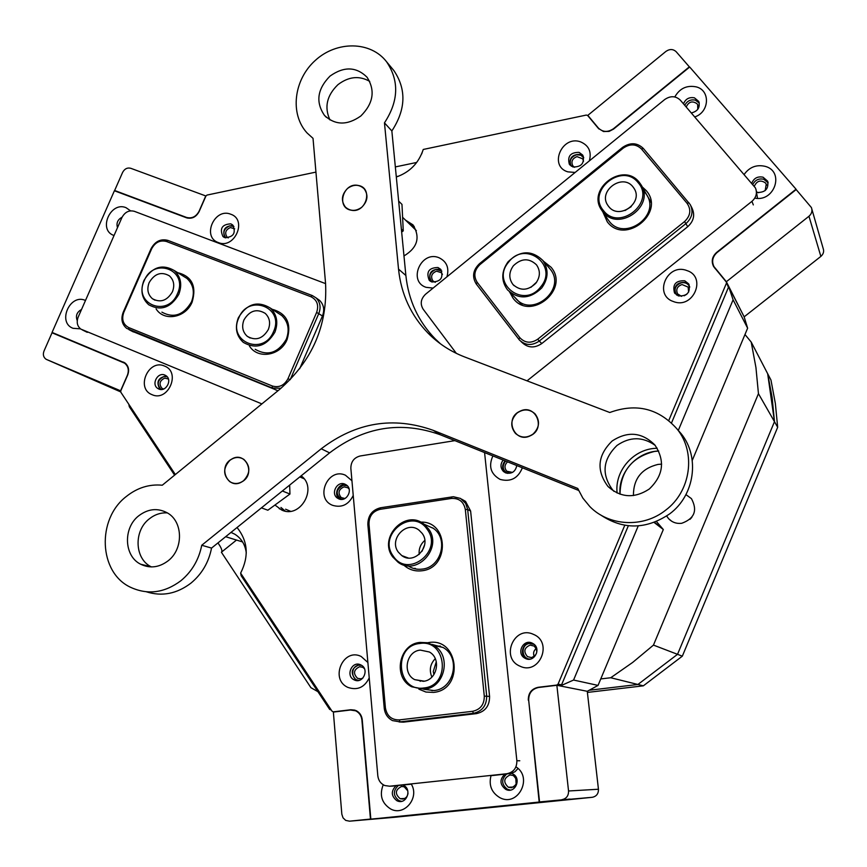 <?xml version="1.0" encoding="UTF-8"?>
<svg xmlns="http://www.w3.org/2000/svg" width="867" height="867" viewBox="0 0 867 867"><rect width="100%" height="100%" fill="white"/><g stroke="black" fill="none" stroke-linecap="round" stroke-linejoin="round"><path stroke-width="1.3" d="M351.07 210.182C366.069 213.802 373.59 187.781 358.244 185.462C343.31 181.94 335.8 207.744 351.07 210.182M414.589 228.888L416.366 230.665M533.075 434.053C539.577 427.583 540.228 420.842 535.026 413.819C529.499 408.964 523.538 408.682 517.165 412.985C510.587 419.595 510.024 426.412 515.486 433.435C520.969 438.063 526.833 438.258 533.075 434.053M361.788 207.246C367.749 201.187 368.54 195.021 364.14 188.757C359.166 184.248 353.638 184.14 347.569 188.432C341.555 194.576 340.829 200.786 345.38 207.061C350.333 211.407 355.795 211.472 361.788 207.246M649.264 489.031C663.407 475.484 665.271 460.8 654.867 444.977C641.981 432.189 627.741 430.866 612.135 441.01C597.526 455.359 596.138 470.521 608.005 486.506C620.729 497.842 634.481 498.677 649.264 489.031M613.988 491.361L612.958 490.332C601.243 474.552 602.598 459.586 617.022 445.432C629.951 436.556 642.675 436.535 655.181 445.367M360.856 115.972C373.384 103.39 375.454 90.471 367.055 77.239C356.283 66.607 343.928 66.228 330.024 76.09C317.289 89.052 315.458 102.176 324.518 115.452C335.204 125.368 347.309 125.542 360.856 115.972M329.969 119.939C324.117 107.248 326.783 95.489 337.967 84.641C348.707 76.513 359.285 75.429 369.721 81.39M243.627 480.654C250.487 473.122 250.574 466.034 243.898 459.412C239.249 456.584 234.578 456.898 229.874 460.344C222.971 467.985 222.949 475.105 229.82 481.705C234.404 484.382 239.01 484.035 243.627 480.654M168.035 560.873C183.706 549.071 183.143 521.37 167.233 512.82C157.631 507.759 148.159 508.734 138.828 515.724C122.93 527.765 123.905 556.148 140.66 564.222C149.969 568.665 159.084 567.549 168.035 560.873M151.422 566.931L151.151 566.79C134.558 558.803 133.561 530.767 149.276 518.878C154.781 514.51 160.796 512.516 167.353 512.896M384.46 122.854C398.679 101.103 399.362 80.729 386.541 61.73C370.653 41.052 336.764 40.695 315.339 60.376C293.642 79.731 289.621 114.141 307.146 133.041L313.02 138.341L325.548 283.13C327.704 325.288 312.391 360.715 279.597 389.424L162.27 485.217C149.276 483.992 137.3 487.742 126.354 496.455C96.508 519.116 98.654 572.664 130.657 587.338C147.758 595.141 164.502 592.941 180.889 580.738C191.91 571.581 198.857 559.746 201.74 545.256L321.234 448.781C356.034 422.283 393.38 416.149 433.294 430.368L577.736 488.446L582.873 498.124L589.831 506.577C608.883 526.247 643.206 528.155 665.628 510.197C690.869 491.459 696.266 452.628 677.203 429.165C658.768 408.411 636.302 402.852 609.772 412.508L464.636 356.955C450.634 351.536 438.464 343.614 428.114 333.199C410.98 315.469 401.118 294.108 398.527 269.117L384.46 122.854L391.851 130.96C405.886 109.48 406.558 89.334 393.856 70.541L392.242 68.612M600.343 514.76C623.113 530.03 646.283 529.694 669.855 513.741C694.749 495.274 700.059 456.963 681.245 433.793L677.127 429.067M146.48 591.825C162.031 596.724 176.868 593.819 190.968 583.112C201.859 574.073 208.719 562.39 211.548 548.085L329.612 452.877C363.999 426.748 400.912 420.723 440.36 434.79L578.592 490.419M201.74 545.256L211.548 548.085M440.62 343.95L435.169 338.834C418.23 321.299 408.465 300.188 405.875 275.5L391.851 130.96M241.991 481.792C256.394 473.978 245.285 450.309 231.5 459.207C217.205 466.945 228.097 490.614 241.991 481.792M299.928 476.817L303.829 478.476M290.445 511.259L285.59 509.2M519.788 411.326C503.76 418.436 514.814 443.969 530.441 435.711C546.6 428.536 535.307 402.96 519.788 411.326M282.805 490.624L275.121 496.824M289.654 485.108L289.957 494.038L282.826 491.177M289.957 494.038L267.86 510.219L261.422 507.867M401.367 229.083L403.263 230.871L401.974 204.395L398.657 201.122M403.263 230.871L401.659 232.074M516.136 784.44L515.8 778.176M510.078 774.946C503.629 778.067 503.055 782.175 508.344 787.247L511.4 787.756C517.816 784.678 518.423 780.593 513.231 775.488L510.078 774.946M407.772 790.845L404.206 786.813L401.573 786.456C395.168 789.761 394.702 793.847 400.164 798.713L402.711 799.049C405.778 798.485 407.544 796.556 408.021 793.251M542.894 801.812L570.053 799.06L539.556 801.942L528.686 700.373C528.61 693.286 531.904 688.983 538.591 687.477L556.863 685.288L568.546 790.986L598.447 789.241L587.262 691.302L556.863 685.288M559.204 800.534L587.945 797.651L559.204 800.534M370.827 819.12L386.78 817.646M356.803 710.973L350.441 710.019L333.362 712.067L341.836 814.221L343.029 817.841L345.684 820.388L349.531 821.179L394.171 817.321L592.226 797.304L539.556 801.942M561.838 799.688C566.389 798.745 568.622 795.841 568.546 790.986M355.773 710.875C359.35 712.717 361.398 715.774 361.907 720.033L370.458 819.066L349.531 821.179M598.447 789.241C598.533 793.738 596.453 796.426 592.226 797.304M414.361 814.85L520.644 804.099M491.069 775.412C488.544 785.242 491.535 792.698 500.021 797.759C517.946 807.35 533.259 777.601 515.952 766.84M504.724 774.231C499.425 779.671 499.782 784.722 505.786 789.404L505.905 789.458C515.334 794.205 522.097 777.905 512.44 773.732L511.552 773.364M510.381 790.075L507.466 789.317C501.375 784.483 501.115 779.379 506.696 774.025M383.225 784.765C379.237 795.115 381.708 803.189 390.649 808.976C404.358 816.638 419.986 797.553 411.153 783.909M396.002 785.795C390.844 791.127 391.125 796.101 396.858 800.707L397.509 800.989C406.525 804.869 412.399 789.176 403.393 785.285L402.895 785.058M401.584 801.325L398.896 800.588C393.087 795.819 392.892 790.802 398.332 785.545M694.76 116.926C709.466 112.211 710.615 90.504 696.407 86.917C686.902 84.977 679.706 88.326 674.808 96.941M691.346 112.959C697.902 111.236 700.363 107.378 698.694 101.385L694.434 97.841C689.211 96.898 685.569 98.892 683.489 103.834M684.767 105.319C687.076 100.93 690.62 99.206 695.388 100.16L699.279 103.054M754.789 198.12C774.589 202.293 784.787 171.633 765.377 166.399C756.631 164.329 749.565 166.984 744.2 174.386M757.173 192.474C765.431 192.55 768.899 188.757 767.577 181.095L763.047 177.193C757.639 176.142 753.889 178.147 751.787 183.197M752.849 184.433C755.2 179.946 758.842 178.223 763.784 179.274L768.14 182.861M492.879 455.923C488.305 466.262 490.722 474.086 500.118 479.408C510.641 482.193 518.054 478.324 522.367 467.79M503.174 460.074C500.183 464.116 500.292 467.931 503.489 471.518L505.699 472.894C511.693 474.216 515.388 471.767 516.797 465.557M351.937 480.752L345.424 475.203C327.867 466.977 314.374 498.352 332.505 505.298C341.696 508.029 348.599 504.757 353.227 495.469M338.737 498.839C346.421 502.578 353.541 489.627 346.377 484.956L345.023 484.198C337.285 480.481 330.229 493.551 337.491 498.146L338.737 498.839M367.879 662.496L361.181 656.482C343.159 647.291 329.373 679.555 347.992 687.433C357.421 690.598 364.498 687.423 369.223 677.896M354.289 679.923C362.872 684.388 369.765 669.14 361.019 665.022L360.705 664.87C352.045 660.416 345.239 675.827 354.094 679.836L354.289 679.923M357.388 680.595L356.239 680.14C349.878 673.085 351.113 667.893 359.935 664.566M519.983 666.17C539.339 675.74 553.449 642.198 533.389 634.351C514.098 624.999 500.096 658.161 519.983 666.17M525.586 658.562C534.148 662.843 541.55 648.884 533.422 643.813L532.11 643.076C523.462 638.795 516.136 652.959 524.437 657.934L525.586 658.562M527.732 659.169L526.031 658.324C518.683 653.967 523.56 641.114 531.85 642.967M446.938 276.822C449.399 267.795 446.678 261.39 438.789 257.629C420.961 250.357 407.653 281.32 426.044 287.324L433.11 288.093M431.788 281.959C440.859 281.84 443.806 277.613 440.642 269.29L437.987 267.513C428.872 267.686 425.946 271.935 429.219 280.258L431.788 281.959M430.617 281.396C428.038 273.203 431.094 269.138 439.786 269.193L441.097 269.832M673.594 301.608C693.405 309.497 707.201 276.692 686.707 270.493C666.961 262.809 653.263 295.257 673.594 301.608M678.362 295.918C687.336 296.297 690.771 292.287 688.68 283.888L684.735 280.778C675.696 280.453 672.293 284.506 674.515 292.927L678.362 295.918M675.035 293.62C673.843 285.611 677.409 281.894 685.754 282.49L689.232 284.961M589.354 160.883C591.76 151.79 588.834 145.45 580.565 141.852C561.903 134.959 548.551 166.226 567.777 171.839L575.135 172.457M572.914 166.973C581.519 167.093 584.802 163.148 582.754 155.128L579.134 152.375C570.464 152.299 567.213 156.277 569.359 164.307L572.914 166.973M570.128 165.239C569.164 157.653 572.61 154.066 580.467 154.478L583.372 156.309M403.979 255.938C417.526 247.745 420.528 237.385 412.995 224.867L405.518 220.131M409.961 224.423L414.209 226.395M275.468 505.396L281.623 509.991C300.155 519.225 318.081 487.883 301.152 475.831M85.497 300.47L85.291 300.383C69.924 293.382 57.103 322.502 73.023 328.3L80.458 328.842M130.581 210.844L126.029 207.679C110.543 201.046 97.798 230.004 113.826 235.434L114.032 235.51M218.354 242.576C234.632 249.533 247.648 219.644 230.73 214.214C214.496 207.419 201.577 236.994 218.354 242.576M224.802 237.645C233.581 237.179 236.225 232.963 232.724 224.997L230.828 223.838C222.017 224.358 219.394 228.595 222.971 236.539L224.802 237.645M152.028 394.669C168.111 402.277 181.246 372.106 164.513 366.047C148.463 358.624 135.425 388.481 152.028 394.669M158.802 389.023C165.879 392.415 172.674 379.909 166.03 375.714L164.882 375.086C157.761 371.705 151.021 384.309 157.74 388.438L158.802 389.023M726.383 282.198L728.443 287.367L726.188 281.873L713.595 266.537C711.081 261.292 712.11 256.578 716.673 252.384L796.047 189.201L689.688 67.019L613.543 129.096L609.133 131.394L603.54 131.546L598.382 128.392L587.631 115.484L586.32 115.062L423.248 149.46C418.728 163.094 409.755 172.273 396.317 176.998M175.34 474.542L120.827 392.22L120.751 390.887L127.666 375.064C129.508 369.981 128.587 365.928 124.891 362.905L52.063 332.429L114.401 190.762L186.557 217.812C191.932 219.167 196.115 217.097 199.117 211.591L205.956 195.953L206.996 195.075L315.935 172.1M354.874 710.127L350.767 709.748L333.329 711.84L332.061 711.233L240.625 573.13C249.1 556.343 247.919 541.138 237.059 527.515M350.767 709.748L356.109 710.615C359.686 712.457 361.734 715.503 362.243 719.762L370.838 819.185L542.872 801.682M528.675 700.243L539.198 802.148L370.838 819.185M528.296 700.189C528.22 693.101 531.514 688.799 538.19 687.293L538.96 687.433M561.274 685.515L560.375 685.981L587.262 691.302L598.046 685.407L573.575 680.042L561.274 685.515L628.337 525.792L561.567 684.832L560.364 685.754L556.842 685.06L538.19 687.293M556.842 685.06L558.055 684.128L561.567 684.832M624.76 525.304L558.055 684.128M657.153 448.163L657.099 448.293C634.156 448.304 614.389 470.499 617.131 493.041M726.383 283.325L668.782 420.473M728.443 287.367L671.535 422.901L728.713 286.706L733.103 299.798L747.625 328.181L744.146 316.845L820.865 256.404L808.965 216.251L726.362 281.721L744.146 316.845L728.713 286.706M560.364 685.754L559.638 685.84M620.013 494.19C618.063 472.548 636.768 451.62 658.703 451.013L654.509 451.436C632.01 457.007 620.512 471.258 620.013 494.19M125.487 363.36L123.645 362.59M505.363 472.753L505.125 472.548C501.841 468.798 501.83 464.896 505.093 460.843M339.864 499.208L339.647 499.067C332.874 494.797 338.563 482.453 346.193 484.837M285.276 511.107L280.962 507.466M224.791 237.634C222.136 229.777 224.943 225.767 233.212 225.593M159.994 389.381C155.93 381.979 158.076 377.524 166.431 376.029M539.198 802.148L542.894 801.845M52.063 332.429L58.512 335.486M122.084 217.216C117.674 219.589 116.145 223.068 117.489 227.653M81.531 309.486C76.838 312.098 75.407 315.816 77.25 320.638M756.089 189.721L757.52 198.359M456.345 353.368L423.15 309.194C419.986 303.883 420.777 298.909 425.534 294.249L664.729 99.51C670.494 95.619 675.686 95.825 680.324 100.149L755.417 187.911C757.444 192.929 756.284 197.416 751.938 201.339L527.028 380.841M46.645 359.523L45.875 359.111C43.383 357.161 42.754 354.473 44 351.048L52.031 332.787L124.588 363.154C128.283 366.167 129.205 370.22 127.362 375.313L120.589 390.8L46.645 359.523L120.676 391.895M199.237 211.32L199.085 211.223C196.083 216.717 191.9 218.787 186.524 217.433L114.639 190.491L122.605 172.414C124.566 168.816 127.276 167.439 130.744 168.285L205.934 196.007M199.085 211.223L205.782 195.899M114.639 190.491L115.842 191.304M420.647 522.129C448.662 520.764 450.092 568.026 421.915 570.768C414.87 571.602 408.747 569.652 403.556 564.905M407.934 565.772C412.28 568.665 417.07 569.771 422.316 569.099C441.173 567.354 448.857 538.851 433.37 528.35L423.985 524.177L428.417 528.751C443.286 547.532 416.864 576.631 398.083 562.249L392.762 556.972C377.849 537.692 405.388 508.68 423.985 524.177M427.377 642.772L428.764 642.545C459.033 637.288 464.3 689.85 433.522 692.408L425.914 692.039L418.859 689.146M423.768 689.265L433.912 690.555C454.308 689.135 461.006 657.175 443.048 647.465L431.983 644.409M367.846 524.535C367.901 515.529 372.138 509.937 380.58 507.759L453.387 496.726L460.529 498.438L465.666 503.424L467.671 509.525L486.669 695.963C486.723 705.532 482.301 711.308 473.382 713.313L400.055 721.875L392.523 720.607C387.69 718.049 384.926 713.909 384.233 708.198L367.846 524.535L368.984 524.015L385.414 707.927C386.899 715.979 391.516 719.978 399.275 719.903L472.645 711.298C480.459 709.553 484.339 704.481 484.285 696.114L465.33 509.525C463.758 501.755 459.098 498.059 451.371 498.449L380.136 509.319C372.745 511.237 369.028 516.136 368.984 524.015M399.102 721.951L403.437 722.146L476.362 713.639C485.227 711.644 489.627 705.901 489.573 696.396L470.618 511.031L465.546 501.397L461.699 499.164M420.235 681.354L419.704 680.432M416.16 569.045L414.903 568.253M543.501 261.238L551.087 267.253C570.258 289.578 529.91 321.96 512.95 298.02L509.72 292.136M514.879 297.327L515.432 297.999C531.601 318.872 567.3 289.231 550.133 269.052L549.114 267.86M642.198 186.871L646.143 190.534C666.051 212.61 624.966 245.578 607.312 221.865L602.803 211.819M608.005 219.622L609.187 221.237C624.316 241.785 661.001 215.85 646.609 194.62L644.983 192.344M537.713 339.214L684.583 221.551C690.533 215.785 691.378 209.716 687.108 203.355L641.515 149.026C636.118 143.868 630.038 143.564 623.275 148.116L479.95 264.598C474.282 270.146 473.36 276.053 477.197 282.328L519.799 337.653C525.012 343.115 530.983 343.635 537.713 339.214L539.263 341.067C532.013 345.922 525.402 345.575 519.42 340.016L476.265 283.997C471.886 276.833 472.927 270.081 479.408 263.763L622.528 147.423C630.244 142.231 637.18 142.567 643.347 148.463L690.295 204.677C693.535 211.613 692.115 217.899 686.035 223.513L539.263 341.067L541.777 343.549L687.726 226.71C693.773 221.128 695.182 214.897 691.953 207.993L690.934 205.967M521.078 341.587L522.042 342.498C527.992 348.025 534.571 348.371 541.777 343.549M177.432 293.74C188.627 270.049 153.752 256.599 144.236 280.67C132.965 304.068 167.689 318.037 177.432 293.74M143.857 280.605C152.018 267.014 162.14 263.655 174.245 270.526C180.878 276.757 182.395 284.701 178.786 294.368C170.799 307.785 160.796 311.253 148.799 304.805C141.82 298.573 140.172 290.51 143.857 280.605M172.446 291.778C167.103 300.741 160.417 303.049 152.397 298.703C147.791 294.542 146.707 289.177 149.157 282.599C154.575 273.549 161.316 271.295 169.379 275.836C173.844 279.987 174.863 285.308 172.446 291.778M261.867 403.903L80.804 329.092C77.206 326.122 76.329 322.134 78.171 317.127L121.954 217.498C124.924 212.036 129.053 209.977 134.32 211.31L325.591 283.628M272.14 309.259C286.739 313.377 291.735 323.467 287.096 339.506C280.702 355.86 257.662 359.686 249.414 345.944M255.201 349.325C267.665 356.359 278.025 353.032 286.273 339.333C289.784 329.861 288.277 321.928 281.742 315.534L277.917 313.041M177.637 272.639C191.932 276.324 196.766 286.132 192.149 302.041C185.896 317.821 164.069 321.885 156.103 308.901M161.891 312.153C173.736 318.525 183.587 315.122 191.455 301.922C194.999 292.407 193.493 284.582 186.947 278.426L183.392 276.226M281.006 388.264L272.314 388.026L126.658 328.365C121.889 324.301 120.741 318.937 123.201 312.283L151.031 248.753C155.074 241.329 160.709 238.544 167.938 240.408L312.304 295.56L316.043 297.869C320.194 302.128 321.115 307.319 318.828 313.453L290.207 379.681M299.668 368.757L322.459 315.978C324.746 309.887 323.814 304.718 319.685 300.47L317.42 298.844M131.697 331.064L278.014 390.714M316.639 312.402C319.013 305.141 317.116 299.917 310.939 296.742L166.475 241.492C160.135 239.856 155.204 242.294 151.66 248.796L123.786 312.413C121.413 319.414 123.081 324.475 128.782 327.596L272.325 385.999C279.076 387.917 284.289 385.479 287.996 378.695L316.639 312.402L322.459 315.978M603.53 210.638C619.266 231.727 655.842 202.293 638.134 182.666C622.159 161.88 586.179 191.098 603.53 210.638M639.261 182.308L640.919 184.617C655.528 206.162 618.214 232.584 602.858 211.732L601.774 210.269C586.103 189.114 623.21 161.273 639.261 182.308M608.677 206.487L607.886 205.414C597.558 191.26 622.333 172.836 632.964 186.849L634.005 188.302C643.867 202.629 619.005 220.413 608.677 206.487M625.053 210.529L631.23 206.639M411.305 784.169L391.776 786.131M484.577 452.585L516.862 760.727C516.927 767.956 513.589 772.291 506.87 773.732L389.586 786.206L384.796 785.545C380.732 783.725 378.402 780.473 377.817 775.792L350.853 468.321C350.897 461.743 354.018 457.624 360.195 455.977L454.882 440.631M518.011 768.509L515.074 771.663L511.237 773.451L490.971 775.694M419.704 643.498C392.686 645.872 396.858 692.256 423.898 687.964C451.284 685.678 446.668 638.827 419.704 643.498M424.364 689.2L411.738 686.794C392.556 677.561 398.831 644.073 419.953 642.414L427.063 642.707L433.684 645.351C451.924 655.214 445.085 687.737 424.364 689.2M420.322 650.098L429.36 651.995C441.639 658.508 437.131 680.313 423.269 681.31L414.719 679.652C402.039 673.421 406.287 651.182 420.322 650.098M431.896 677.062C429.024 670.18 430.14 664.046 435.267 658.66M273.538 331.606C284.94 307.341 248.439 293.263 238.793 317.918C227.306 341.869 263.644 356.5 273.538 331.606M238.327 317.831C246.911 303.688 257.575 300.437 270.32 308.067C276.941 314.548 278.459 322.6 274.882 332.234C266.494 346.161 255.993 349.553 243.356 342.411C236.333 335.93 234.654 327.737 238.327 317.831M268.315 329.547C262.701 338.856 255.678 341.11 247.236 336.298C242.597 331.974 241.503 326.523 243.941 319.945C249.642 310.538 256.74 308.349 265.226 313.377C269.68 317.701 270.721 323.088 268.315 329.547M697.762 109.372L697.675 104.734L696.981 103.704C692.343 100.583 688.756 101.677 686.209 106.988M757.021 192.095L758.614 192.712M765.16 190.599L766.244 184.162L765.453 182.948C760.63 179.664 756.924 180.748 754.344 186.199M676.184 51.738L689.341 66.857L613.5 128.695C607.843 132.51 602.782 132.272 598.338 127.991L587.815 115.354L665.921 51.413C669.714 48.834 673.139 48.942 676.184 51.738M588.52 116.536L587.815 115.354M808.965 216.251C811.783 213.748 812.596 210.844 811.404 207.549L796.166 189.57L717.085 252.514C712.522 256.708 711.493 261.433 714.007 266.668L726.362 281.721M811.891 209.261L823.119 248.309C824.235 251.387 823.477 254.085 820.865 256.404M451.349 811.425L428.775 813.679L451.349 811.425M436.459 812.682L413.266 815.002L436.459 812.682M541.593 802.3L518.531 804.609L541.593 802.3M529.087 803.308L505.396 805.681L529.087 803.308M415.488 814.742L519.485 804.218M508.626 262.094C490.256 283.119 523.56 309.421 540.618 286.988C559.096 265.605 525.326 239.736 508.626 262.094M541.734 287.952C530.095 299.148 518.694 299.798 507.542 289.903C501.028 280.897 501.202 271.523 508.084 261.769C520.048 250.314 531.623 249.869 542.818 260.425C548.811 269.344 548.453 278.524 541.734 287.952M513.362 265.779C521.305 258.171 529.011 257.846 536.478 264.814C540.531 270.775 540.304 276.92 535.806 283.249C528.003 290.748 520.384 291.16 512.939 284.484C508.647 278.491 508.788 272.249 513.362 265.779M530.94 287.324L536.695 282.046M393.282 556.126C407.923 578.961 443.741 550.762 427.171 529.303C412.291 506.762 377.058 534.787 393.282 556.126M398.321 552.138C388.383 539.339 406.623 519.972 419.054 530.192L422.11 533.313C432.026 545.896 414.285 565.306 401.779 555.584L398.321 552.138M419.205 554.436C418.674 548.822 420.538 544.173 424.776 540.477M777.677 427.268L775.347 403.426L770.969 380.049L767.674 373.72L772.118 397.454L774.48 421.676L777.677 427.268L682.329 656.167L677.528 654.325L637.917 684.475L643.347 685.83L682.329 656.167M637.917 684.475L589.278 690.24L637.917 684.475L610.726 677.745L632.737 662.377L653.458 645.102L758.452 393.672L774.48 421.676L677.528 654.325L637.917 684.475M587.393 692.43L643.347 685.83M531.471 657.576C537.421 654.975 538.331 651.15 534.202 646.088L530.127 645.102C524.156 647.747 523.278 651.594 527.494 656.633L531.471 657.576M688.647 292.06L688.127 287.096L682.036 284.539C677.225 286.283 675.729 289.372 677.55 293.837L681.57 296.362M583.534 161.219L582.711 158.834L577.01 156.624C572.383 158.423 570.941 161.446 572.708 165.684L574.507 167.309M234.708 228.845L230.373 227.533C225.55 229.809 224.466 233.028 227.154 237.2L228.249 237.916M168.404 379.009L164.73 378.12C159.604 380.656 158.694 384.07 162.01 388.362L163.57 389.034M364.378 668.587L362.742 667.287L359.599 666.723C353.617 669.682 352.934 673.561 357.572 678.352L360.65 678.883L362.872 678.102M341.457 499.392C335.258 494.049 335.908 489.324 343.397 485.227L347.407 485.878M349.119 489.053L347.862 487.763L344.015 486.864C338.553 489.411 337.621 492.987 341.23 497.615L344.958 498.503M431.95 282.013C428.179 276.54 429.533 272.336 435.993 269.409L441.834 271.111M442.441 274.405L441.411 272.704L436.556 271.165C431.625 273.257 430.39 276.497 432.882 280.897L435.267 282.328M507.574 461.84C504.421 464.875 504.171 468.007 506.837 471.247L512.495 472.396M359.231 680.335C350.723 680.443 350.496 665.856 358.971 665.173L361.604 665.368M161.067 389.489C156.461 384.254 157.447 379.93 164.026 376.495L167.19 376.787M225.788 237.926C222.353 232.746 223.664 228.715 229.712 225.832L233.927 226.504M571.288 166.193C568.936 160.894 570.681 157.09 576.533 154.781L580.727 155.139L583.773 157.772M676.628 295.051C673.518 289.35 675.176 285.232 681.603 282.718C685.461 282.274 688.181 283.715 689.774 287.042M530.485 659.05C521.273 659.592 520.417 644.246 529.596 643.487L534.202 644.43M661.629 464.116L657.89 464.441C641.547 468.527 633.387 478.909 633.419 495.566M666.658 516.049L668.609 518.704C672.174 522.357 676.542 523.896 681.7 523.3C694.51 518.65 697.751 510.425 691.433 498.633L685.949 494.613M396.273 176.51L398.452 176.261M236.507 540.054L221.388 552.225L310.928 687.694L317.918 691.671M507.433 473.371C502.513 470.109 501.906 466.002 505.624 461.06M728.41 285.774L727.868 285.124M354.993 710.55L355.763 710.463M174.603 475.149L129.302 406.699L128.815 404.271M758.452 393.672L755.948 367.586L751.201 342.053L767.674 373.72L774.48 421.676L677.528 654.325L653.458 645.102M331.248 709.997L329.644 709.39L241.156 575.699L240.69 573.239M733.103 299.798L678.297 430.422M692.245 460.431L747.625 328.181M638.231 525.922L573.575 680.042M598.046 685.407L663.32 529.531L654.141 522.465M242.587 541.94L225.658 536.706M421.6 154.044L422.131 152.744M416.713 162.443L395.341 166.919M217.942 542.926C221.139 547.413 222.396 550.426 221.724 551.954M751.201 342.053L744.981 334.521M656.471 521.544L663.32 529.531M600.755 678.937L610.726 677.745M690.013 519.333L691.877 517.274M246.282 552.973C245.209 544.574 241.362 538.299 234.719 534.159L230.99 532.414M241.156 575.699L242.218 575.558M686.924 294.141L684.215 295.788M536.25 648.494C533.617 650.651 532.934 653.317 534.213 656.492M437.391 646.186L440.393 646.099M432.265 527.851L432.871 527.981M436.285 661.694L433.272 671.524L433.933 674.58M424.646 544.736L422.045 551.249M432.254 690.696L430.693 690.099M416.463 569.099L417.634 569.229M321.234 448.781L329.612 452.877M433.294 430.368L440.36 434.79M398.527 269.117L405.875 275.5M333.329 711.84L334.424 711.937M124.176 362.46L123.439 362.113M751.938 201.339L753.325 204.905M187.467 218.094L186.524 217.433M399.275 719.903L400.055 721.875L403.437 722.146M472.645 711.298L473.382 713.313L476.362 713.639M484.285 696.114L489.573 696.396M465.33 509.525L467.671 509.525L470.618 511.031M451.371 498.449L451.729 496.889M380.136 509.319L380.58 507.759M384.233 708.198L385.414 707.927M684.583 221.551L687.726 226.71M622.528 147.423L623.275 148.116M479.95 264.598L479.408 263.763M477.197 282.328L476.265 283.997M643.347 148.463L641.515 149.026M519.799 337.653L518.802 339.279M688.929 202.726L687.108 203.355M82.257 329.883L87.285 332.354M128.782 327.596L128.901 329.612L133.431 331.963M272.325 385.999L272.314 388.026L276.205 390.139M287.996 378.695L290.196 379.692M123.201 312.283L123.786 312.413M151.031 248.753L151.66 248.796M310.939 296.742L312.304 295.56M167.938 240.408L166.475 241.492M389.586 786.206L393.25 786.087M506.87 773.732L509.85 773.689M516.862 760.727L519.777 760.771M598.924 128.977L598.338 127.991M715.459 268.987L714.972 268.044M402.613 217.324L416.062 230.319M677.203 429.165L681.245 433.793M428.114 333.199L435.169 338.834M386.541 61.73L393.856 70.541M151.151 566.79L140.66 564.222M326.382 117.338L324.518 115.452M612.958 490.332L608.005 486.506M299.809 476.915L304.046 478.747M513.687 787.019L508.344 787.247M404.672 798.474L400.164 798.713M507.596 789.382L505.905 789.458M399.546 800.87L397.509 800.989M699.095 102.349L698.694 101.385M768.075 182.514L767.577 181.095M159.528 389.272L157.74 388.438M224.011 237.276L222.971 236.539M284.69 510.75L279.207 508.701M430.075 281.027L429.219 280.258M526.031 658.324L524.437 657.934M356.239 680.14L354.094 679.836M339.647 499.067L337.491 498.146M505.125 472.548L503.489 471.518M125.997 363.826L124.588 363.154M462.577 499.836L465.546 501.397M155.063 300.22L152.397 298.703M186.947 278.426L174.245 270.526M316.043 297.869L319.685 300.47M650.987 202.304L641.558 185.733M608.114 219.795L601.774 210.269M634.373 188.93L634.005 188.302M443.048 647.465L433.684 645.351M424.266 681.148L414.719 679.652M250.162 338.032L247.236 336.298M281.742 315.534L270.32 308.067M697.968 105.449L697.675 104.734M766.623 185.213L766.244 184.162M714.787 268.185L714.007 266.668M522.042 304.794L509.395 291.811M550.133 269.052L542.818 260.425M514.077 285.687L512.939 284.484M408.205 557.98L401.779 555.584M668.609 518.704L671.762 521.295M654.487 522.335L660.372 526.876M508.441 472.266L506.837 471.247M343.191 498.46L341.23 497.615M433.511 281.472L432.882 280.897M360.943 678.839L357.572 678.352M163.332 388.98L162.01 388.362M227.923 237.753L227.154 237.2M531.33 657.587L527.494 656.633"/></g></svg>

